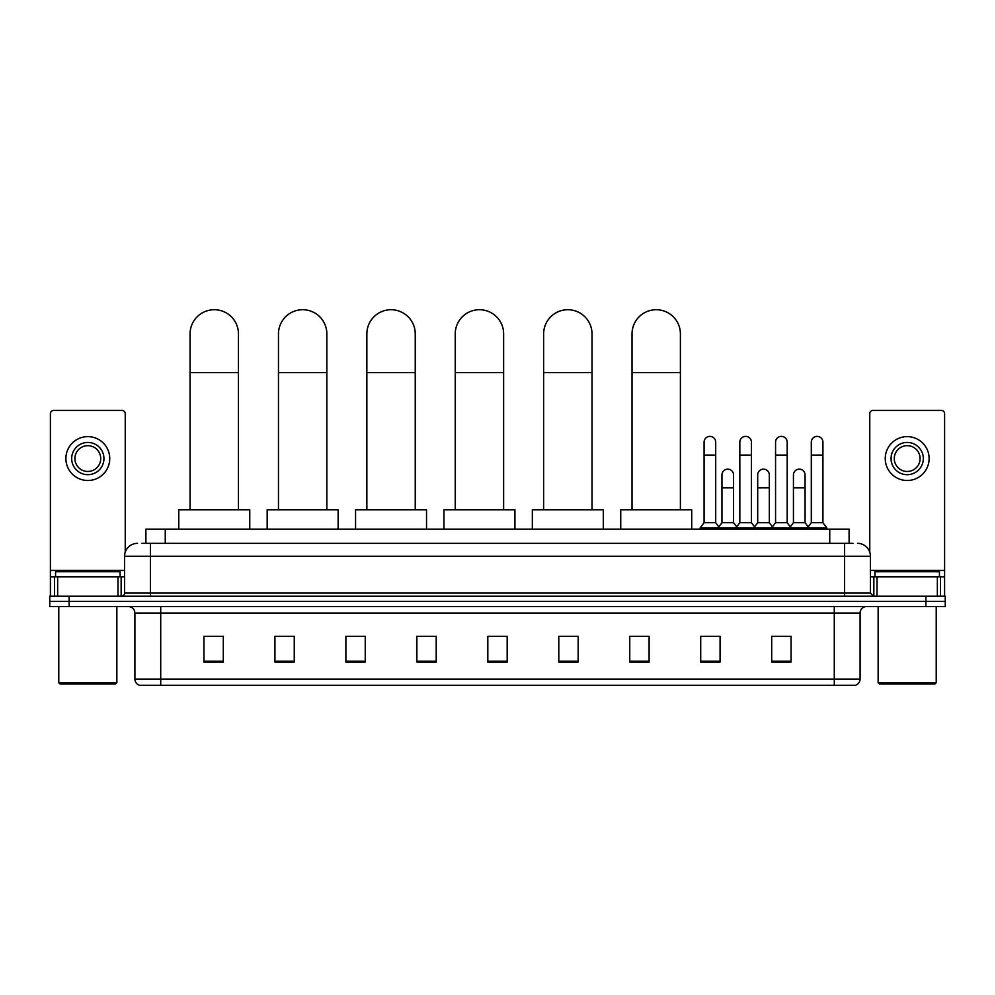 <?xml version="1.0" encoding="UTF-8"?>
<svg xmlns="http://www.w3.org/2000/svg" width="995" height="995" viewBox="0 0 995 995"><rect width="100%" height="100%" fill="white"/><g stroke="black" fill="none" stroke-linecap="round" stroke-linejoin="round"><path stroke-width="1.49" d="M145.892 543.345L145.892 529.141L849.108 529.141L849.108 543.345M142.31 543.345L852.989 543.345M142.011 543.345L150.394 543.345L150.394 556.242L124.586 556.242L124.586 593.02A3.221 3.221 0 0 1 121.365 596.241M137.497 543.345A12.898 12.898 0 0 0 124.586 556.242M857.503 543.345A12.898 12.898 0 0 1 870.414 556.242L870.414 593.02L873.635 596.241M69.103 596.241L49.75 596.241L49.75 601.403L69.103 601.403L49.75 601.403L49.75 606.564L69.103 606.564L69.103 601.403L925.897 601.403L69.103 601.403L69.103 596.241L925.897 596.241L925.897 601.403L945.25 601.403L925.897 601.403L925.897 606.564L69.103 606.564M925.897 606.564L945.25 606.564L945.25 596.241L925.897 596.241M860.09 679.087C859.904 682.172 858.362 684.237 855.439 685.281L834.283 685.281L834.283 679.087L860.09 679.087L860.09 613.019A6.455 6.455 0 0 1 866.533 606.564M834.283 685.281L139.561 685.281A6.455 6.455 0 0 1 134.91 679.087L134.91 613.019C134.536 609.102 132.385 606.95 128.467 606.564M791.05 662.11L791.05 636.303L771.697 636.303L771.697 662.11L791.05 662.11M720.082 662.11L720.082 636.303L700.729 636.303L700.729 662.11L720.082 662.11M649.113 662.11L649.113 636.303L629.76 636.303L629.76 662.11L649.113 662.11M578.145 662.11L578.145 636.303L558.792 636.303L558.792 662.11L578.145 662.11M223.303 662.11L223.303 636.303L203.95 636.303L203.95 662.11L223.303 662.11M294.271 662.11L294.271 636.303L274.918 636.303L274.918 662.11L294.271 662.11M365.24 662.11L365.24 636.303L345.887 636.303L345.887 662.11L365.24 662.11M436.208 662.11L436.208 636.303L416.855 636.303L416.855 662.11L436.208 662.11M507.176 662.11L507.176 636.303L487.824 636.303L487.824 662.11L507.176 662.11M632.982 636.439L649.113 636.439M703.44 636.439L716.338 636.439M774.918 636.439L787.829 636.439M436.208 636.303L416.855 636.439L436.208 636.303M365.24 636.303L345.887 636.439L365.24 636.303M279.433 636.439L294.271 636.439M487.824 636.439L502.662 636.439M223.303 636.439L203.95 636.439M578.145 636.439L558.792 636.439M117.982 596.241L117.982 576.889L57.648 576.889L57.648 596.241M125.233 552.213L125.233 413.659A3.221 3.221 0 0 0 122.012 410.437L53.618 410.437A3.221 3.221 0 0 0 50.397 413.659L50.397 576.889L57.648 576.889M117.982 576.889L124.586 576.889M50.397 596.241L50.397 576.889M87.821 442.439A16.131 16.131 0 0 0 71.69 458.558A16.131 16.131 0 0 0 87.821 474.69A16.131 16.131 0 0 0 103.94 458.558A16.131 16.131 0 0 0 87.821 442.439M87.821 445.66A12.898 12.898 0 0 0 74.911 458.558A12.898 12.898 0 0 0 87.821 471.468A12.898 12.898 0 0 0 100.719 458.558A12.898 12.898 0 0 0 87.821 445.66M87.821 480.498A21.94 21.94 0 0 0 109.748 458.558A21.94 21.94 0 0 0 87.821 436.631A21.94 21.94 0 0 0 65.881 458.558A21.94 21.94 0 0 0 87.821 480.498M115.557 683.988L60.073 683.988L58.78 682.694L116.85 682.694L115.557 683.988M58.78 606.564L58.78 682.694M116.85 606.564L116.85 682.694M120.072 576.889L120.072 571.727L55.558 571.727L55.558 576.889M190.07 509.788L190.07 333.922A24.191 24.191 0 0 1 214.273 309.719A24.191 24.191 0 0 1 238.464 333.922A24.191 24.191 0 0 0 214.273 309.719M238.464 509.788L238.464 333.922M249.757 529.141L249.757 509.788L178.789 509.788L178.789 529.141M278.463 509.788L278.463 333.922A24.191 24.191 0 0 1 302.654 309.719A24.191 24.191 0 0 1 326.858 333.922A24.191 24.191 0 0 0 302.654 309.719M326.858 509.788L326.858 333.922M338.138 529.141L338.138 509.788L267.17 509.788L267.17 529.141M366.856 509.788L366.856 333.922A24.191 24.191 0 0 1 391.047 309.719A24.191 24.191 0 0 1 415.238 333.922A24.191 24.191 0 0 0 391.047 309.719M415.238 509.788L415.238 333.922M426.532 529.141L426.532 509.788L355.563 509.788L355.563 529.141M455.237 509.788L455.237 333.922A24.191 24.191 0 0 1 479.441 309.719A24.191 24.191 0 0 1 503.632 333.922A24.191 24.191 0 0 0 479.441 309.719M503.632 509.788L503.632 333.922M514.925 529.141L514.925 509.788L443.957 509.788L443.957 529.141M543.631 509.788L543.631 333.922A24.191 24.191 0 0 1 567.822 309.719A24.191 24.191 0 0 1 592.013 333.922A24.191 24.191 0 0 0 567.822 309.719M592.013 509.788L592.013 333.922M603.306 529.141L603.306 509.788L532.337 509.788L532.337 529.141M632.024 509.788L632.024 333.922A24.191 24.191 0 0 1 656.215 309.719A24.191 24.191 0 0 1 680.406 333.922A24.191 24.191 0 0 0 656.215 309.719M680.406 509.788L680.406 333.922M691.699 529.141L691.699 509.788L620.731 509.788L620.731 529.141M704.087 455.076L715.703 455.076L715.703 522.698L704.087 522.698L704.087 442.178A5.808 5.808 0 0 1 710.256 436.382A5.808 5.808 0 0 1 715.703 442.178A5.808 5.808 0 0 0 710.256 436.382M704.087 522.698L700.219 527.86L700.219 529.141M715.703 522.698L719.572 527.86L700.219 527.86M739.832 522.698L739.832 455.076L751.436 455.076L751.436 522.698L739.832 522.698L735.952 527.86L719.572 527.86L719.572 529.141M739.832 455.076L739.832 442.178A5.808 5.808 0 0 1 746.001 436.382A5.808 5.808 0 0 1 751.436 442.178A5.808 5.808 0 0 0 746.001 436.382M751.436 522.698L755.317 527.86L735.952 527.86L735.952 529.141M775.565 522.698L775.565 455.076L787.182 455.076L787.182 522.698L775.565 522.698L771.697 527.86L755.317 527.86L755.317 529.141M775.565 455.076L775.565 442.178A5.808 5.808 0 0 1 781.747 436.382A5.808 5.808 0 0 1 787.182 442.178A5.808 5.808 0 0 0 781.747 436.382M787.182 522.698L791.05 527.86L771.697 527.86L771.697 529.141M811.311 522.698L811.311 455.076L822.927 455.076L822.927 522.698L811.311 522.698L807.442 527.86L791.05 527.86L791.05 529.141M811.311 455.076L811.311 442.178A5.808 5.808 0 0 1 817.48 436.382A5.808 5.808 0 0 1 822.927 442.178A5.808 5.808 0 0 0 817.48 436.382M822.927 522.698L826.795 527.86L807.442 527.86L807.442 529.141M826.795 527.86L826.795 529.141M721.96 474.951A5.808 5.808 0 0 1 728.129 469.155A5.808 5.808 0 0 1 733.564 474.951L733.564 487.849L721.96 487.849L721.96 474.951M733.564 487.849L733.564 522.698L721.96 522.698L721.96 487.849M721.96 522.698L718.825 526.865M733.564 522.698L736.698 526.865M757.692 474.951A5.808 5.808 0 0 1 763.874 469.155A5.808 5.808 0 0 1 769.309 474.951L769.309 487.849L757.692 487.849L757.692 474.951M769.309 487.849L769.309 522.698L757.692 522.698L757.692 487.849M757.692 522.698L754.571 526.865M769.309 522.698L772.443 526.865M793.438 474.951A5.808 5.808 0 0 1 799.607 469.155A5.808 5.808 0 0 1 805.054 474.951L805.054 487.849L793.438 487.849L793.438 474.951M805.054 487.849L805.054 522.698L793.438 522.698L793.438 487.849M793.438 522.698L790.316 526.865M805.054 522.698L808.189 526.865M937.352 596.241L937.352 576.889L877.018 576.889L877.018 596.241M937.352 576.889L944.603 576.889L944.603 413.659A3.221 3.221 0 0 0 941.382 410.437L872.988 410.437A3.221 3.221 0 0 0 869.767 413.659L869.767 552.213M870.414 576.889L877.018 576.889M944.603 576.889L944.603 596.241M907.179 442.439A16.131 16.131 0 0 0 891.06 458.558A16.131 16.131 0 0 0 907.179 474.69A16.131 16.131 0 0 0 923.31 458.558A16.131 16.131 0 0 0 907.179 442.439M907.179 445.66A12.898 12.898 0 0 0 894.281 458.558A12.898 12.898 0 0 0 907.179 471.468A12.898 12.898 0 0 0 920.089 458.558A12.898 12.898 0 0 0 907.179 445.66M907.179 480.498A21.94 21.94 0 0 0 929.119 458.558A21.94 21.94 0 0 0 907.179 436.631A21.94 21.94 0 0 0 885.251 458.558A21.94 21.94 0 0 0 907.179 480.498M934.927 683.988L879.443 683.988L878.15 682.694L936.22 682.694L934.927 683.988M878.15 606.564L878.15 682.694M936.22 606.564L936.22 682.694M939.442 576.889L939.442 571.727L874.928 571.727L874.928 576.889M165.245 543.345L165.245 529.141M829.755 543.345L829.755 529.141M150.394 596.241L150.394 593.02L870.414 593.02M124.586 593.02L150.394 593.02L150.394 556.242L844.606 556.242L844.606 596.241M870.414 556.242L844.606 556.242L844.606 543.345M834.283 606.564L834.283 613.019L134.91 613.019M860.09 613.019L834.283 613.019L834.283 679.087L160.717 679.087L160.717 685.281M134.91 679.087L160.717 679.087L160.717 606.564M507.176 661.215L487.824 661.215M436.208 661.215L416.855 661.215M365.24 661.215L345.887 661.215M294.271 661.215L274.918 661.215M223.303 661.215L203.95 661.215M578.145 661.215L558.792 661.215M649.113 661.215L629.76 661.215M720.082 661.215L700.729 661.215M791.05 661.215L771.697 661.215M124.586 570.433L50.397 570.433M121.154 576.889L121.154 596.241M50.447 576.889L50.447 596.241M54.476 596.241L54.476 576.889M190.07 372.627L238.464 372.627M278.463 372.627L326.858 372.627M366.856 372.627L415.238 372.627M455.237 372.627L503.632 372.627M543.631 372.627L592.013 372.627M632.024 372.627L680.406 372.627M944.603 570.433L870.414 570.433M944.553 596.241L944.553 576.889M940.524 576.889L940.524 596.241M873.846 596.241L873.846 576.889M715.703 455.076L715.703 442.178M751.436 455.076L751.436 442.178M787.182 455.076L787.182 442.178M822.927 455.076L822.927 442.178"/></g></svg>
